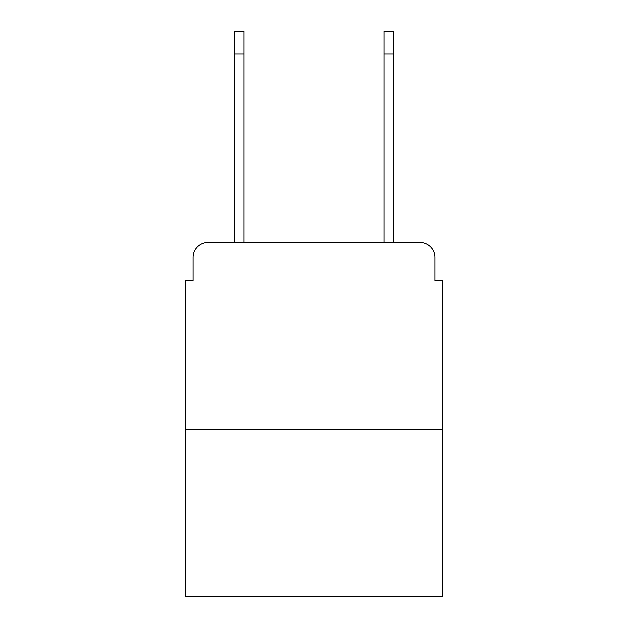 <?xml version="1.0" encoding="UTF-8"?>
<svg xmlns="http://www.w3.org/2000/svg" width="628" height="628" viewBox="0 0 628 628"><rect width="100%" height="100%" fill="white"/><g stroke="black" fill="none" stroke-linecap="round" stroke-linejoin="round"><path stroke-width="0.94" d="M193.102 257.48L193.102 280.685L193.102 257.48A14.97 14.97 0 0 1 208.072 242.51L234.275 242.51L234.275 31.4L244.002 31.4L244.002 242.51L383.998 242.51L383.998 31.4L393.725 31.4L393.725 53.859L383.998 53.859M442.387 429.662L185.613 429.662L185.613 596.6L442.387 596.6L442.387 280.685L434.898 280.685L434.898 257.48A14.97 14.97 0 0 0 419.928 242.51L208.072 242.51M185.613 429.662L185.613 280.685L193.102 280.685M393.725 53.859L393.725 242.51L419.928 242.51M434.898 280.685L434.898 257.48M234.275 53.859L244.002 53.859"/></g></svg>
